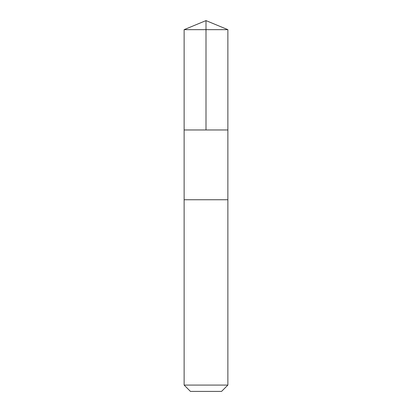 <?xml version="1.0" encoding="UTF-8"?>
<svg xmlns="http://www.w3.org/2000/svg" width="412" height="412" viewBox="0 0 412 412"><rect width="100%" height="100%" fill="white"/><g stroke="black" fill="none" stroke-linecap="round" stroke-linejoin="round"><path stroke-width="0.62" d="M184.535 129.965L227.872 129.965L227.872 29.659L184.128 29.659L184.128 129.965L227.872 129.965L227.867 199.753L184.133 199.753L184.128 129.965L184.535 129.965M227.872 199.753L184.128 199.753L184.128 385.086L227.872 385.086L227.872 199.753M227.872 385.086L221.558 391.4L190.442 391.4L184.128 385.086M206 129.965L206 20.6L184.128 29.659M206 20.6L227.872 29.659"/></g></svg>
